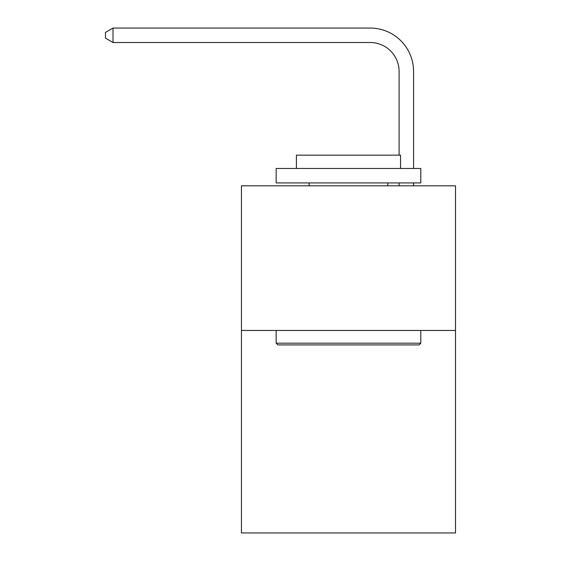<?xml version="1.0" encoding="UTF-8"?>
<svg xmlns="http://www.w3.org/2000/svg" width="561" height="561" viewBox="0 0 561 561"><rect width="100%" height="100%" fill="white"/><g stroke="black" fill="none" stroke-linecap="round" stroke-linejoin="round"><path stroke-width="0.84" d="M455.511 330.457L455.511 532.95L241.447 532.95L241.447 185.817L455.511 185.817L455.511 330.457L241.447 330.457M399.102 155.159L399.102 71.443A28.927 28.927 0 0 0 370.176 42.517L113.013 42.517L105.489 38.176L105.489 32.391L113.013 28.05L370.176 28.05A43.393 43.393 0 0 1 413.569 71.443L413.569 168.461M277.898 344.924L276.159 343.185L420.799 343.185L419.06 344.924L277.898 344.924M420.799 168.461L420.799 182.928L276.159 182.928L276.159 168.461L420.799 168.461M296.411 168.461L296.411 155.159L400.547 155.159L400.547 168.461M420.799 330.457L420.799 343.185M276.159 330.457L276.159 343.185M387.819 182.928L387.819 185.817M309.139 182.928L309.139 185.817M399.102 71.443A28.927 28.927 0 0 0 370.176 42.517A28.927 28.927 0 0 1 399.102 71.443A28.927 28.927 0 0 0 370.176 42.517A28.927 28.927 0 0 1 399.102 71.443A28.927 28.927 0 0 0 370.176 42.517A28.927 28.927 0 0 1 399.102 71.443A28.927 28.927 0 0 0 370.176 42.517A28.927 28.927 0 0 1 399.102 71.443A28.927 28.927 0 0 0 370.176 42.517A28.927 28.927 0 0 1 399.102 71.443A28.927 28.927 0 0 0 370.176 42.517A28.927 28.927 0 0 1 399.102 71.443A28.927 28.927 0 0 0 370.176 42.517A28.927 28.927 0 0 1 399.102 71.443A28.927 28.927 0 0 0 370.176 42.517A28.927 28.927 0 0 1 399.102 71.443A28.927 28.927 0 0 0 370.176 42.517A28.927 28.927 0 0 1 399.102 71.443M113.013 28.05L370.176 28.05L113.013 28.05L370.176 28.05L113.013 28.05L370.176 28.05L113.013 28.05L370.176 28.05L113.013 28.05L370.176 28.05L113.013 28.05L370.176 28.05L113.013 28.05L370.176 28.05L113.013 28.05L370.176 28.05L113.013 28.05L370.176 28.05L113.013 28.05L113.013 42.517M413.569 182.928L413.569 185.817M399.102 185.817L399.102 182.928"/></g></svg>
